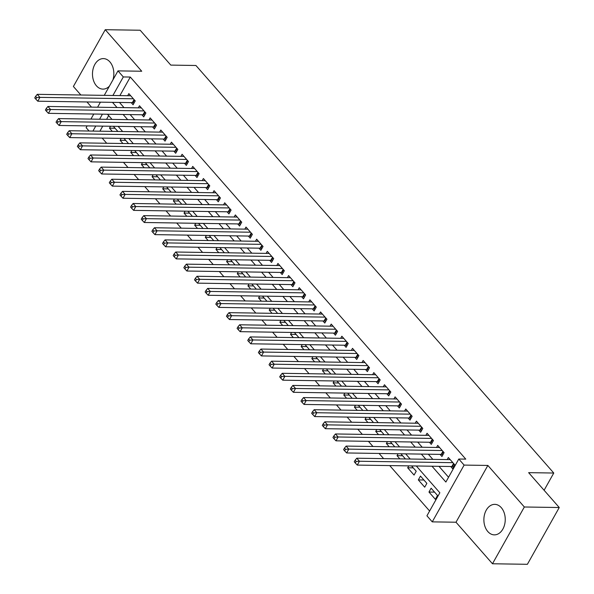 <?xml version="1.0" encoding="UTF-8"?>
<svg xmlns="http://www.w3.org/2000/svg" width="594" height="594" viewBox="0 0 594 594"><rect width="100%" height="100%" fill="white"/><g stroke="black" fill="none" stroke-linecap="round" stroke-linejoin="round"><path stroke-width="0.89" d="M112.934 79.886A15.258 10.685 -89.1 0 0 109.883 61.887A15.258 10.685 -89.1 0 0 103.401 58.598A15.258 10.685 -89.1 0 0 93.132 68.77A15.258 10.685 -89.1 0 0 96.451 85.826A15.258 10.685 -89.1 0 0 102.933 89.115A15.258 10.685 -89.1 0 0 109.445 86.1M487.845 531.578A15.258 10.685 -89.1 0 0 494.327 534.867A15.258 10.685 -89.1 0 0 504.596 524.695A15.258 10.685 -89.1 0 0 501.277 507.64A15.258 10.685 -89.1 0 0 494.795 504.358A15.258 10.685 -89.1 0 0 484.526 514.53A15.258 10.685 -89.1 0 0 487.845 531.578M89.078 131.029L86.123 127.658L87.118 125.891M544.104 490.265L553.771 473.032L195.931 65.489L170.79 65.102L140.169 30.235L105.249 29.7L73.389 86.479L80.873 95.003M86.976 101.953L91.521 107.128M553.771 473.032L528.638 472.653L559.251 507.521L527.39 564.3L492.478 563.765L524.339 506.994L487.86 465.444L464.114 465.087L432.254 521.866L426.93 515.8L439.85 492.782L416.32 465.986M487.86 465.444L455.999 522.223L492.478 563.765M455.999 522.223L432.254 521.866M102.168 138.09L106.712 143.265M112.823 150.215L117.367 155.39M123.47 162.348L128.014 167.523M134.118 174.473L138.662 179.648M144.773 186.605L149.317 191.78M155.42 198.738L159.964 203.913M166.068 210.863L170.612 216.038M176.722 222.995L181.267 228.17M187.37 235.12L191.914 240.295M198.017 247.253L202.561 252.428M208.672 259.378L213.216 264.56M219.32 271.51L223.864 276.685M229.975 283.642L234.519 288.818M240.622 295.767L245.166 300.943M251.269 307.9L255.814 313.075M261.924 320.025L266.468 325.2M272.572 332.157L277.116 337.333M283.219 344.29L287.763 349.465M293.874 356.415L298.418 361.59M304.522 368.547L309.066 373.723M315.176 380.672L319.721 385.848M325.824 392.805L330.368 397.98M336.471 404.93L341.015 410.112M347.126 417.062L351.67 422.237M357.774 429.195L362.318 434.37M368.421 441.32L372.965 446.495M379.076 453.452L383.62 458.627M389.723 465.577L429.618 511.011M559.251 507.521L524.339 506.994M131.215 102.628L133.078 104.752L135.232 100.913L128.846 93.637L127.68 95.716M141.869 114.761L143.733 116.877L145.886 113.046L139.493 105.769L138.328 107.841M152.517 126.886L154.381 129.009L156.534 125.171L150.141 117.894L148.975 119.973M163.164 139.018L165.028 141.142L167.181 137.303L160.796 130.027L159.63 132.098M173.819 151.143L175.683 153.267L177.836 149.428L171.443 142.152L170.278 144.231M184.467 163.276L186.33 165.399L188.484 161.561L182.091 154.284L180.932 156.363M195.122 175.401L196.985 177.524L199.131 173.693L192.746 166.409L191.58 168.488M205.769 187.533L207.633 189.657L209.786 185.818L203.393 178.542L202.227 180.621M216.416 199.666L218.28 201.782L220.433 197.951L214.048 190.674L212.882 192.746M227.071 211.791L228.935 213.914L231.088 210.076L224.695 202.799L223.53 204.878M237.719 223.923L239.582 226.047L241.736 222.208L235.343 214.931L234.177 217.003M248.366 236.048L250.23 238.172L252.383 234.34L245.998 227.057L244.832 229.136M259.021 248.181L260.885 250.304L263.038 246.465L256.645 239.189L255.479 241.268M269.669 260.313L271.532 262.429L273.686 258.598L267.293 251.321L266.127 253.393M280.316 272.438L282.18 274.562L284.333 270.723L277.947 263.446L276.782 265.525M290.971 284.571L292.835 286.694L294.988 282.855L288.595 275.579L287.429 277.65M301.618 296.696L303.482 298.819L305.635 294.98L299.25 287.704L298.084 289.783M312.273 308.828L314.137 310.952L316.29 307.113L309.897 299.836L308.732 301.915M322.921 320.953L324.784 323.077L326.938 319.245L320.545 311.961L319.379 314.04M333.568 333.086L335.432 335.209L337.585 331.37L331.2 324.094L330.034 326.173M344.223 345.218L346.087 347.334L348.24 343.503L341.847 336.226L340.681 338.298M354.87 357.343L356.734 359.467L358.887 355.628L352.494 348.351L351.329 350.43M365.518 369.475L367.382 371.599L369.535 367.76L363.149 360.484L361.984 362.555M376.173 381.6L378.036 383.724L380.19 379.893L373.797 372.609L372.631 374.688M386.82 393.733L388.684 395.856L390.837 392.018L384.444 384.741L383.286 386.82M397.475 405.865L399.339 407.981L401.485 404.15L395.099 396.874L393.933 398.945M408.123 417.99L409.986 420.114L412.139 416.275L405.747 408.999L404.581 411.078M418.77 430.123L420.634 432.246L422.787 428.408L416.401 421.131L415.236 423.203M429.425 442.248L431.289 444.371L433.442 440.533L427.049 433.256L425.883 435.335M440.072 454.38L441.936 456.504L444.089 452.665L437.696 445.389L436.531 447.468M434.57 492.129L428.972 492.047L435.365 499.324L437.518 495.485L431.125 488.209L428.972 492.047M423.916 480.004L418.325 479.915L424.71 487.191L426.863 483.36L420.478 476.076L418.325 479.915M413.268 467.872L407.67 467.782L414.063 475.066L416.216 471.228L411.545 465.911M402.621 455.739L397.022 455.657L399.844 458.872M391.966 443.614L386.375 443.525L389.196 446.747M381.318 431.482L375.72 431.4L378.549 434.615M370.671 419.357L365.072 419.267L367.894 422.483M360.016 407.224L354.425 407.142L357.246 410.357M349.369 395.092L343.77 395.01L346.599 398.225M338.721 382.967L333.123 382.878L335.944 386.1M328.066 370.834L322.468 370.753L325.297 373.968M317.419 358.709L311.82 358.62L314.649 361.835M306.764 346.577L301.173 346.495L303.994 349.71M296.116 334.452L290.518 334.363L293.347 337.578M285.469 322.319L279.871 322.23L282.692 325.453M274.814 310.187L269.223 310.105L272.045 313.32M264.167 298.062L258.568 297.973L261.397 301.195M253.519 285.929L247.921 285.848L250.742 289.063M242.864 273.804L237.273 273.715L240.095 276.93M232.217 261.672L226.618 261.59L229.447 264.805M221.562 249.539L215.971 249.458L218.792 252.673M210.915 237.414L205.316 237.325L208.145 240.548M200.267 225.282L194.669 225.2L197.49 228.415M189.612 213.157L184.021 213.068L186.843 216.283M178.965 201.024L173.366 200.943L176.195 204.158M168.317 188.899L162.719 188.81L165.54 192.025M157.662 176.767L152.071 176.678L154.893 179.9M147.015 164.635L141.417 164.553L144.245 167.768M136.368 152.51L130.769 152.42L133.591 155.643M125.713 140.377L120.114 140.295L122.943 143.51M108.665 115.6L106.571 119.327M102.755 126.128L99.911 131.192M408.746 465.867L407.67 467.782M405.442 458.962L400.898 453.786M398.099 453.742L397.022 455.657M394.795 446.829L390.251 441.654M387.444 441.609L386.375 443.525M384.14 434.697L379.596 429.521M376.796 429.484L375.72 431.4M373.492 422.572L368.948 417.396M366.149 417.352L365.072 419.267M362.845 410.439L358.301 405.264M355.494 405.219L354.425 407.142M352.19 398.314L347.646 393.139M344.847 393.094L343.77 395.01M341.543 386.182L336.998 381.006M334.199 380.962L333.123 382.878M330.895 374.057L326.351 368.874M323.544 368.837L322.468 370.753M320.24 361.924L315.696 356.749M312.897 356.704L311.82 358.62M309.593 349.792L305.049 344.617M302.249 344.579L301.173 346.495M298.938 337.667L294.394 332.492M291.595 332.447L290.518 334.363M288.29 325.534L283.746 320.359M280.947 320.315L279.871 322.23M277.643 313.409L273.099 308.234M270.292 308.189L269.223 310.105M266.988 301.277L262.444 296.102M259.645 296.057L258.568 297.973M256.341 289.144L251.797 283.969M248.997 283.932L247.921 285.848M245.693 277.019L241.149 271.844M238.343 271.8L237.273 273.715M235.038 264.887L230.494 259.712M227.695 259.667L226.618 261.59M224.391 252.762L219.847 247.587M217.048 247.542L215.971 249.458M213.743 240.629L209.192 235.454M206.393 235.41L205.316 237.325M203.089 228.504L198.544 223.322M195.745 223.285L194.669 225.2M192.441 216.372L187.897 211.197M185.09 211.152L184.021 213.068M181.786 204.239L177.242 199.064M174.443 199.027L173.366 200.943M171.139 192.114L166.595 186.939M163.796 186.895L162.719 188.81M160.491 179.982L155.947 174.807M153.141 174.762L152.071 176.678M149.837 167.857L145.292 162.682M142.493 162.637L141.417 164.553M139.189 155.725L134.645 150.549M131.846 150.505L130.769 152.42M128.542 143.592L123.998 138.417M121.191 138.38L120.114 140.295M117.887 131.467L113.343 126.292M110.543 126.247L109.467 128.163L112.296 131.378M431.986 466.223L445.871 482.038L458.791 459.021L465.778 459.125L130.294 77.049L119.891 95.597M119.468 102.45L124.012 107.625M130.116 114.575L134.66 119.75M140.763 126.708L145.307 131.883M151.418 138.84L155.962 144.015M162.065 150.965L166.61 156.14M172.713 163.098L177.257 168.273M183.368 175.223L187.912 180.398M194.015 187.355L198.559 192.53M204.663 199.487L209.214 204.663M215.318 211.613L219.862 216.788M225.965 223.745L230.509 228.92M236.62 235.87L241.164 241.045M247.267 248.002L251.811 253.178M257.915 260.127L262.459 265.303M268.57 272.26L273.114 277.435M279.217 284.392L283.761 289.568M289.865 296.517L294.409 301.693M300.519 308.65L305.064 313.825M311.167 320.775L315.711 325.95M321.822 332.907L326.366 338.083M332.469 345.04L337.013 350.215M343.117 357.165L347.661 362.34M353.772 369.297L358.316 374.472M364.419 381.422L368.963 386.597M375.066 393.555L379.611 398.73M385.721 405.68L390.265 410.855M396.369 417.812L400.913 422.987M407.016 429.945L411.568 435.12M417.671 442.07L422.215 447.245M428.319 454.202L432.863 459.377M438.973 466.327L448.559 477.249M450.72 466.505L452.583 468.629L454.737 464.798L448.351 457.514L447.185 459.593M104.254 95.359L117.983 70.879L141.728 71.243L105.249 29.7M117.983 70.879L123.314 76.945L112.905 95.486M130.294 77.049L123.314 76.945M458.791 459.021L464.114 465.087M90.934 119.09L93.778 114.026M97.594 107.224L100.431 102.161M102.428 114.159L99.592 119.223M95.768 126.025L92.931 131.088M410.209 459.028L405.665 453.853M399.562 446.903L395.017 441.728M388.914 434.771L384.37 429.596M378.259 422.646L373.715 417.471M367.612 410.513L363.068 405.338M356.964 398.381L352.42 393.206M346.309 386.256L341.765 381.081M335.662 374.123L331.118 368.948M325.007 361.998L320.463 356.823M314.36 349.866L309.816 344.691M303.712 337.741L299.168 332.558M293.057 325.609L288.513 320.433M282.41 313.476L277.866 308.301M271.762 301.351L267.218 296.176M261.108 289.219L256.563 284.043M250.46 277.094L245.916 271.918M239.813 264.961L235.261 259.786M229.158 252.829L224.614 247.653M218.51 240.704L213.966 235.528M207.855 228.571L203.311 223.396M197.208 216.446L192.664 211.271M186.561 204.314L182.016 199.138M175.906 192.189L171.362 187.006M165.258 180.056L160.714 174.881M154.611 167.924L150.067 162.749M143.956 155.799L139.412 150.624M133.308 143.666L128.764 138.491M122.654 131.541L118.109 126.366M112.006 119.409L107.462 114.234M112.481 102.346L117.025 107.521M123.129 114.471L127.673 119.646M133.784 126.604L138.328 131.779M144.431 138.729L148.975 143.904M155.086 150.861L159.63 156.036M165.733 162.986L170.278 168.161M176.381 175.119L180.925 180.294M187.036 187.251L191.58 192.426M197.683 199.376L202.227 204.551M208.331 211.509L212.875 216.684M218.986 223.634L223.53 228.809M229.633 235.766L234.177 240.941M240.28 247.898L244.825 253.074M250.935 260.024L255.479 265.199M261.583 272.156L266.127 277.331M272.238 284.281L276.782 289.456M282.885 296.413L287.429 301.589M293.533 308.538L298.077 313.714M304.187 320.671L308.732 325.846M314.835 332.803L319.379 337.979M325.482 344.928L330.026 350.104M336.137 357.061L340.681 362.236M346.785 369.186L351.329 374.361M357.44 381.318L361.984 386.494M368.087 393.451L372.631 398.626M378.734 405.576L383.279 410.751M389.389 417.708L393.933 422.883M400.037 429.833L404.581 435.008M410.684 441.966L415.228 447.141M421.339 454.091L425.883 459.266M115.065 128.252L109.467 128.163M452.873 462.674L359.437 461.248L356.779 458.219L450.215 459.637M453.541 466.929L452.435 466.624A1.953 0.854 29.3 0 0 451.841 466.528L357.284 465.087L359.437 461.248L356.177 461.464L355.115 460.253L354.254 461.783L355.316 463.001L356.177 461.464M355.316 463.001L357.284 465.087M356.779 458.219L355.115 460.253M442.226 450.542L348.789 449.123L346.124 446.087L439.56 447.512M442.894 454.796L441.788 454.492A1.953 0.854 29.3 0 0 441.186 454.395L346.636 452.955L348.789 449.123L345.53 449.331L344.461 448.121L343.599 449.658L344.668 450.868L345.53 449.331M344.668 450.868L346.636 452.955M346.124 446.087L344.461 448.121M431.578 438.417L338.135 436.991L335.476 433.962L428.913 435.38M432.239 442.671L431.14 442.359A1.953 0.854 29.3 0 0 430.539 442.27L335.989 440.83L338.135 436.991L334.875 437.206L333.813 435.989L332.952 437.526L334.014 438.743L334.875 437.206M334.014 438.743L335.989 440.83M335.476 433.962L333.813 435.989M420.923 426.284L327.487 424.866L324.829 421.829L418.265 423.255M421.591 430.539L420.485 430.234A1.953 0.854 29.3 0 0 419.891 430.138L325.334 428.697L327.487 424.866L324.227 425.074L323.166 423.864L322.304 425.401L323.366 426.611L324.227 425.074M323.366 426.611L325.334 428.697M324.829 421.829L323.166 423.864M410.276 414.152L316.84 412.733L314.174 409.704L407.61 411.122M410.944 418.414L409.838 418.102A1.953 0.854 29.3 0 0 409.236 418.005L314.686 416.572L316.84 412.733L313.58 412.949L312.511 411.731L311.65 413.268L312.719 414.478L313.58 412.949M312.719 414.478L314.686 416.572M314.174 409.704L312.511 411.731M399.621 402.027L306.185 400.601L303.527 397.572L396.963 398.99M400.289 406.281L399.19 405.977A1.953 0.854 29.3 0 0 398.589 405.88L304.031 404.44L306.185 400.601L302.925 400.816L301.863 399.606L301.002 401.136L302.064 402.353L302.925 400.816M302.064 402.353L304.031 404.44M303.527 397.572L301.863 399.606M388.973 389.894L295.537 388.476L292.872 385.439L386.315 386.865M389.642 394.156L388.535 393.844A1.953 0.854 29.3 0 0 387.941 393.748L293.384 392.307L295.537 388.476L292.278 388.691L291.209 387.474L290.347 389.011L291.416 390.221L292.278 388.691M291.416 390.221L293.384 392.307M292.872 385.439L291.209 387.474M378.326 377.769L284.89 376.344L282.224 373.314L375.66 374.732M378.987 382.024L377.888 381.719A1.953 0.854 29.3 0 0 377.287 381.623L282.737 380.182L284.89 376.344L281.63 376.559L280.561 375.349L279.7 376.878L280.769 378.096L281.63 376.559M280.769 378.096L282.737 380.182M282.224 373.314L280.561 375.349M367.671 365.637L274.235 364.219L271.577 361.182L365.013 362.607M368.339 369.891L367.233 369.587A1.953 0.854 29.3 0 0 366.639 369.49L272.082 368.05L274.235 364.219L270.975 364.426L269.914 363.216L269.052 364.753L270.114 365.963L270.975 364.426M270.114 365.963L272.082 368.05M271.577 361.182L269.914 363.216M357.024 353.504L263.588 352.086L260.922 349.057L354.358 350.475M357.692 357.766L356.586 357.454A1.953 0.854 29.3 0 0 355.992 357.358L261.434 355.925L263.588 352.086L260.328 352.301L259.259 351.084L258.397 352.621L259.467 353.831L260.328 352.301M259.467 353.831L261.434 355.925M260.922 349.057L259.259 351.084M346.376 341.379L252.94 339.954L250.274 336.924L343.711 338.35M347.037 345.634L345.938 345.329A1.953 0.854 29.3 0 0 345.337 345.233L250.787 343.792L252.94 339.954L249.673 340.169L248.611 338.959L247.75 340.488L248.812 341.706L249.673 340.169M248.812 341.706L250.787 343.792M250.274 336.924L248.611 338.959M335.721 329.247L242.285 327.829L239.627 324.792L333.063 326.217M336.39 333.509L335.283 333.197A1.953 0.854 29.3 0 0 334.689 333.1L240.132 331.667L242.285 327.829L239.026 328.044L237.964 326.826L237.103 328.363L238.164 329.573L239.026 328.044M238.164 329.573L240.132 331.667M239.627 324.792L237.964 326.826M325.074 317.122L231.638 315.696L228.972 312.667L322.408 314.085M325.742 321.376L324.636 321.072A1.953 0.854 29.3 0 0 324.034 320.975L229.484 319.535L231.638 315.696L228.378 315.911L227.309 314.701L226.448 316.231L227.517 317.448L228.378 315.911M227.517 317.448L229.484 319.535M228.972 312.667L227.309 314.701M314.426 304.989L220.983 303.571L218.325 300.534L311.761 301.96M315.087 309.244L313.988 308.939A1.953 0.854 29.3 0 0 313.387 308.843L218.83 307.402L220.983 303.571L217.723 303.779L216.662 302.569L215.8 304.106L216.862 305.316L217.723 303.779M216.862 305.316L218.83 307.402M218.325 300.534L216.662 302.569M303.772 292.864L210.335 291.439L207.67 288.409L301.113 289.827M304.44 297.119L303.334 296.807A1.953 0.854 29.3 0 0 302.74 296.718L208.182 295.277L210.335 291.439L207.076 291.654L206.014 290.436L205.153 291.973L206.215 293.191L207.076 291.654M206.215 293.191L208.182 295.277M207.67 288.409L206.014 290.436M293.124 280.732L199.688 279.314L197.022 276.277L290.459 277.702M293.785 284.986L292.686 284.682A1.953 0.854 29.3 0 0 292.085 284.585L197.535 283.145L199.688 279.314L196.428 279.522L195.359 278.311L194.498 279.848L195.567 281.059L196.428 279.522M195.567 281.059L197.535 283.145M197.022 276.277L195.359 278.311M282.469 268.599L189.033 267.181L186.375 264.152L279.811 265.57M283.138 272.861L282.039 272.549A1.953 0.854 29.3 0 0 281.437 272.453L186.88 271.02L189.033 267.181L185.774 267.397L184.712 266.179L183.85 267.716L184.912 268.926L185.774 267.397M184.912 268.926L186.88 271.02M186.375 264.152L184.712 266.179M271.822 256.474L178.386 255.049L175.72 252.019L269.156 253.438M272.49 260.729L271.384 260.424A1.953 0.854 29.3 0 0 270.79 260.328L176.232 258.887L178.386 255.049L175.126 255.264L174.057 254.054L173.196 255.583L174.265 256.801L175.126 255.264M174.265 256.801L176.232 258.887M175.72 252.019L174.057 254.054M261.174 244.342L167.738 242.924L165.073 239.887L258.509 241.313M261.835 248.604L260.736 248.292A1.953 0.854 29.3 0 0 260.135 248.195L165.585 246.755L167.738 242.924L164.471 243.139L163.409 241.921L162.548 243.458L163.617 244.669L164.471 243.139M163.617 244.669L165.585 246.755M165.073 239.887L163.409 241.921M250.519 232.217L157.083 230.791L154.425 227.762L247.861 229.18M251.188 236.471L250.081 236.167A1.953 0.854 29.3 0 0 249.487 236.07L154.93 234.63L157.083 230.791L153.824 231.007L152.762 229.796L151.901 231.326L152.962 232.544L153.824 231.007M152.962 232.544L154.93 234.63M154.425 227.762L152.762 229.796M239.872 220.084L146.436 218.666L143.77 215.629L237.206 217.055M240.54 224.339L239.434 224.035A1.953 0.854 29.3 0 0 238.833 223.938L144.283 222.498L146.436 218.666L143.176 218.874L142.107 217.664L141.246 219.201L142.315 220.411L143.176 218.874M142.315 220.411L144.283 222.498M143.77 215.629L142.107 217.664M229.225 207.952L135.781 206.534L133.123 203.504L226.559 204.923M229.885 212.214L228.787 211.902A1.953 0.854 29.3 0 0 228.185 211.806L133.635 210.373L135.781 206.534L132.521 206.749L131.46 205.531L130.598 207.068L131.66 208.279L132.521 206.749M131.66 208.279L133.635 210.373M133.123 203.504L131.46 205.531M218.57 195.827L125.134 194.401L122.475 191.372L215.912 192.798M219.238 200.081L218.132 199.777A1.953 0.854 29.3 0 0 217.538 199.681L122.98 198.24L125.134 194.401L121.874 194.617L120.812 193.406L119.951 194.936L121.013 196.154L121.874 194.617M121.013 196.154L122.98 198.24M122.475 191.372L120.812 193.406M207.922 183.695L114.486 182.276L111.821 179.24L205.257 180.665M208.591 187.956L207.484 187.645A1.953 0.854 29.3 0 0 206.883 187.548L112.333 186.115L114.486 182.276L111.227 182.492L110.157 181.274L109.296 182.811L110.365 184.021L111.227 182.492M110.365 184.021L112.333 186.115M111.821 179.24L110.157 181.274M197.267 171.569L103.831 170.144L101.173 167.114L194.609 168.533M197.936 175.824L196.837 175.52A1.953 0.854 29.3 0 0 196.235 175.423L101.678 173.983L103.831 170.144L100.572 170.359L99.51 169.149L98.649 170.678L99.71 171.896L100.572 170.359M99.71 171.896L101.678 173.983M101.173 167.114L99.51 169.149M186.62 159.437L93.184 158.019L90.518 154.982L183.962 156.408M187.288 163.692L186.182 163.387A1.953 0.854 29.3 0 0 185.588 163.291L91.031 161.85L93.184 158.019L89.924 158.227L88.855 157.016L87.994 158.553L89.063 159.764L89.924 158.227M89.063 159.764L91.031 161.85M90.518 154.982L88.855 157.016M175.973 147.312L82.536 145.886L79.871 142.857L173.307 144.275M176.633 151.567L175.534 151.255A1.953 0.854 29.3 0 0 174.933 151.166L80.383 149.725L82.536 145.886L79.277 146.102L78.208 144.884L77.346 146.421L78.415 147.639L79.277 146.102M78.415 147.639L80.383 149.725M79.871 142.857L78.208 144.884M165.318 135.18L71.881 133.754L69.223 130.725L162.659 132.15M165.986 139.434L164.88 139.13A1.953 0.854 29.3 0 0 164.286 139.033L69.728 137.593L71.881 133.754L68.622 133.969L67.56 132.759L66.699 134.296L67.761 135.506L68.622 133.969M67.761 135.506L69.728 137.593M69.223 130.725L67.56 132.759M154.67 123.047L61.234 121.629L58.568 118.6L152.005 120.018M155.338 127.309L154.232 126.997A1.953 0.854 29.3 0 0 153.638 126.901L59.081 125.468L61.234 121.629L57.974 121.844L56.905 120.627L56.044 122.164L57.113 123.374L57.974 121.844M57.113 123.374L59.081 125.468M58.568 118.6L56.905 120.627M144.023 110.922L50.587 109.496L47.921 106.467L141.357 107.885M144.684 115.177L143.585 114.872A1.953 0.854 29.3 0 0 142.983 114.776L48.433 113.335L50.587 109.496L47.32 109.712L46.258 108.502L45.396 110.031L46.458 111.249L47.32 109.712M46.458 111.249L48.433 113.335M47.921 106.467L46.258 108.502M133.368 98.79L39.932 97.371L37.274 94.335L130.71 95.76M134.036 103.052L132.93 102.74A1.953 0.854 29.3 0 0 132.336 102.643L37.778 101.203L39.932 97.371L36.672 97.587L35.61 96.369L34.749 97.906L35.811 99.116L36.672 97.587M35.811 99.116L37.778 101.203M37.274 94.335L35.61 96.369M453.957 463.907L452.435 466.624M453.564 463.454L451.841 466.528M443.31 451.782L441.788 454.492M442.916 451.329L441.186 454.395M432.662 439.649L431.14 442.359M432.261 439.196L430.539 442.27M422.007 427.517L420.485 430.234M421.614 427.064L419.891 430.138M411.36 415.392L409.838 418.102M410.959 414.939L409.236 418.005M400.712 403.259L399.19 405.977M400.311 402.806L398.589 405.88M390.058 391.134L388.535 393.844M389.664 390.681L387.941 393.748M379.41 379.002L377.888 381.719M379.009 378.549L377.287 381.623M368.763 366.877L367.233 369.587M368.362 366.424L366.639 369.49M358.108 354.744L356.586 357.454M357.714 354.291L355.992 357.358M347.46 342.612L345.938 345.329M347.059 342.159L345.337 345.233M336.805 330.487L335.283 333.197M336.412 330.034L334.689 333.1M326.158 318.354L324.636 321.072M325.757 317.901L324.034 320.975M315.511 306.229L313.988 308.939M315.11 305.776L313.387 308.843M304.856 294.097L303.334 296.807M304.462 293.644L302.74 296.718M294.208 281.964L292.686 284.682M293.807 281.511L292.085 284.585M283.561 269.839L282.039 272.549M283.16 269.386L281.437 272.453M272.906 257.707L271.384 260.424M272.512 257.254L270.79 260.328M262.258 245.582L260.736 248.292M261.857 245.129L260.135 248.195M251.604 233.449L250.081 236.167M251.21 232.997L249.487 236.07M240.956 221.324L239.434 224.035M240.563 220.871L238.833 223.938M230.309 209.192L228.787 211.902M229.908 208.739L228.185 211.806M219.654 197.059L218.132 199.777M219.26 196.607L217.538 199.681M209.006 184.934L207.484 187.645M208.605 184.482L206.883 187.548M198.359 172.802L196.837 175.52M197.958 172.349L196.235 175.423M187.704 160.677L186.182 163.387M187.31 160.224L185.588 163.291M177.057 148.545L175.534 151.255M176.656 148.092L174.933 151.166M166.409 136.412L164.88 139.13M166.008 135.959L164.286 139.033M155.754 124.287L154.232 126.997M155.361 123.834L153.638 126.901M145.107 112.155L143.585 114.872M144.706 111.702L142.983 114.776M134.452 100.03L132.93 102.74M134.058 99.577L132.336 102.643"/></g></svg>
